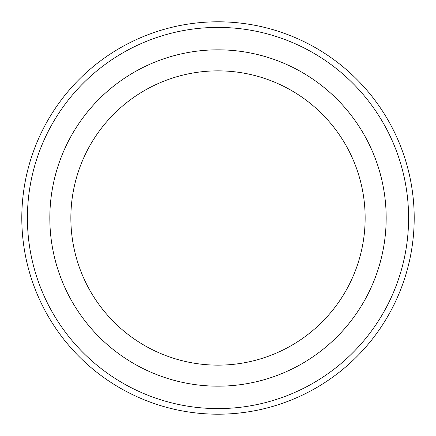 <?xml version="1.0" encoding="UTF-8"?>
<svg xmlns="http://www.w3.org/2000/svg" width="436" height="436" viewBox="0 0 436 436"><rect width="100%" height="100%" fill="white"/><g stroke="black" fill="none" stroke-linecap="round" stroke-linejoin="round"><path stroke-width="0.65" d="M27.408 218A190.592 190.592 0 0 0 313.299 383.059A190.592 190.592 0 0 0 313.299 52.941A190.592 190.592 0 0 0 27.408 218M365.145 218A147.145 147.145 0 0 1 144.43 345.432A147.145 147.145 0 0 1 144.43 90.568A147.145 147.145 0 0 1 365.145 218M386.171 218A168.171 168.171 0 0 1 133.912 363.64A168.171 168.171 0 0 1 133.912 72.36A168.171 168.171 0 0 1 386.171 218M414.2 218A196.2 196.2 0 0 0 218 21.8A196.2 196.2 0 0 0 21.8 218A196.2 196.2 0 0 0 218 414.2A196.2 196.2 0 0 0 414.2 218"/></g></svg>

